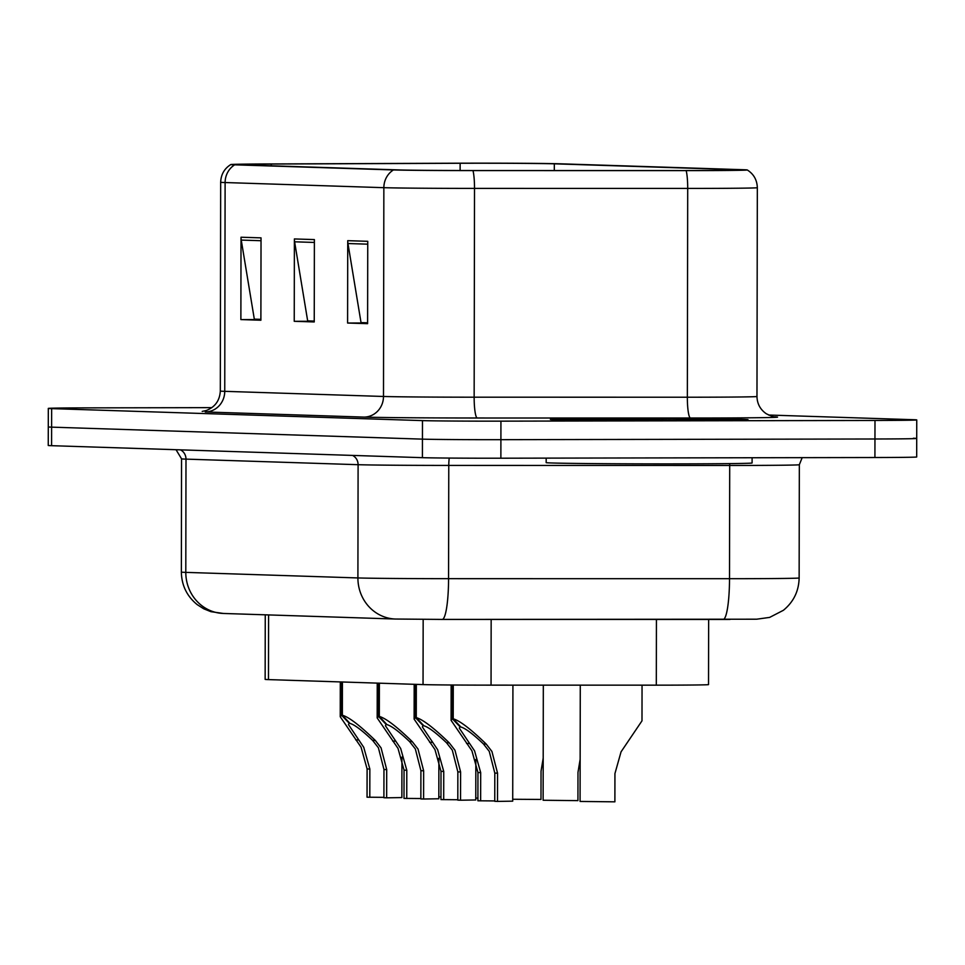 <?xml version="1.0" encoding="UTF-8"?>
<svg xmlns="http://www.w3.org/2000/svg" width="965" height="965" viewBox="0 0 965 965"><rect width="100%" height="100%" fill="white"/><g stroke="black" fill="none" stroke-linecap="round" stroke-linejoin="round"><path stroke-width="1.45" d="M708.648 619.446L708.527 684.607A61.772 0.651 -179.9 0 1 656.309 685.162L491.052 685.138A61.772 0.651 -179.9 0 1 423.044 684.595L268.475 679.601A61.772 0.651 -179.9 0 1 265.146 679.384L265.254 614.814M617.19 418.52A98.84 1.037 0.1 0 0 550.364 419.377A98.84 1.037 0.1 0 0 681.218 420.583A98.84 1.037 0.1 0 0 748.044 419.727A98.84 1.037 0.1 0 0 617.19 418.52A98.84 1.037 0.1 0 0 550.364 419.377A98.84 1.037 0.1 0 0 681.218 420.583A98.84 1.037 0.1 0 0 748.044 419.727A98.84 1.037 0.1 0 0 617.19 418.52M470.643 163.242A65.897 0.688 -179.9 0 1 554.32 163.821L737.344 169.731A65.897 0.688 -179.9 0 1 740.891 169.961A65.897 0.688 -179.9 0 1 685.186 170.552L472.006 170.528A65.897 0.688 -179.9 0 1 399.462 169.936L240.719 164.81A65.897 0.688 -179.9 0 1 237.173 164.581A65.897 0.688 -179.9 0 1 271.225 164.038L460.136 163.266A65.897 0.688 -179.9 0 1 470.643 163.242M468.568 163.169A72.279 0.76 0.1 0 0 457.048 163.206L268.137 163.966A72.279 0.76 0.1 0 0 230.792 164.557A72.279 0.76 0.1 0 0 234.676 164.822L393.418 169.949A72.279 0.76 0.1 0 0 472.995 170.588L686.175 170.612A72.279 0.76 0.1 0 0 747.272 169.961A72.279 0.76 0.1 0 0 743.388 169.719L560.363 163.809A72.279 0.76 0.1 0 0 468.568 163.169M211.842 407.64L90.083 407.869A61.772 0.651 0.1 0 0 48.31 408.4L48.286 426.94A61.772 0.651 0.1 0 0 51.615 427.145L422.453 439.135A61.772 0.651 0.1 0 0 500.907 439.678L874.953 438.991A61.772 0.651 0.1 0 0 916.714 438.448A61.772 0.651 0.1 0 0 913.385 438.243M48.31 408.4A61.772 0.651 0.1 0 0 51.64 408.617L422.477 420.607A61.772 0.651 0.1 0 0 500.931 421.15L874.99 420.463A61.772 0.651 0.1 0 0 916.75 419.92A61.772 0.651 0.1 0 0 913.421 419.703L768.538 415.022M261.033 237.86L260.888 320.223L240.876 319.584L241.021 237.221L261.033 237.86M367.749 241.31L367.605 323.673L347.593 323.034L347.738 240.671L367.749 241.31M314.385 239.585L314.24 321.948L294.241 321.309L294.385 238.946L314.385 239.585M260.888 319.692L256.461 319.21M367.605 323.142L363.178 322.66M314.252 321.417L309.825 320.935M294.241 321.309L309.825 321.273M314.252 321.08L307.666 320.863L294.615 241.805A16.477 15.585 -88.1 0 1 294.385 238.946M347.593 323.034L363.178 322.998M367.605 322.805L361.031 322.587L347.967 243.53A16.477 15.585 -88.1 0 1 347.738 240.671M240.876 319.584L256.461 319.548M260.888 319.355L254.314 319.138L241.25 240.08A16.477 15.585 -88.1 0 1 241.021 237.221M48.25 445.468A61.772 0.651 0.1 0 0 51.579 445.685L422.417 457.675A61.772 0.651 0.1 0 0 500.871 458.206L874.917 457.519A61.772 0.651 0.1 0 0 916.69 456.988L916.714 438.448A61.772 0.651 0.1 0 1 874.953 438.991L500.907 439.678A61.772 0.651 0.1 0 1 422.453 439.135L51.615 427.145A61.772 0.651 0.1 0 1 48.286 426.94L48.25 445.468M440.957 796.909L438.822 796.873M383.913 797.343L367.05 797.199L367.098 768.948L361.067 747.212L340.235 716.742L341.489 715.198L341.55 681.953M342.418 681.99L342.37 715.222C348.98 717.128 359.981 725.547 375.361 740.493L381.066 747.863L386.7 769.587L386.651 797.826L401.862 797.573L401.935 757.067M349.378 722.749L348.449 724.546L363.733 747.296L369.848 769.045L369.8 797.283M386.651 797.826L383.901 797.741L383.961 769.491L378.401 747.779L372.623 740.396C362.02 730.3 354.481 724.643 350.018 723.436L342.37 715.222M349.378 723.412L341.489 715.198M477.904 798.103L475.769 798.067M512.717 799.261L540.991 799.442L541.039 771.192L543.198 758.116M543.319 685.15L543.126 800.25L577.938 800.636L577.987 772.386L580.146 759.31M580.279 685.15L580.074 801.445L614.886 801.831L614.934 773.58L621.05 751.844L641.99 720.831L642.051 685.162M420.861 798.538L403.997 798.393L404.046 770.142L398.014 748.406L377.182 717.936L378.437 716.392L378.497 683.148M379.378 683.184L379.317 716.416C385.928 718.322 396.929 726.742 412.308 741.687L418.026 749.057L423.647 770.782L423.599 799.02L438.822 798.767L438.882 758.261M386.326 723.943L385.409 725.74L400.68 748.49L406.796 770.239L406.748 798.477M423.599 799.02L420.861 798.936L420.909 770.685L415.348 748.973L409.582 741.59C398.967 731.494 391.428 725.837 386.965 724.631L379.317 716.416M386.326 724.606L378.437 716.392M457.808 799.744L440.957 799.587L441.005 771.337L434.962 749.6L414.13 719.13L415.396 717.586L415.445 684.354M416.325 684.378L416.265 717.61C422.875 719.516 433.876 727.936 449.268 742.881L454.973 750.251L460.607 771.976L460.546 800.214L475.769 799.961L475.842 759.455M423.285 725.137L422.356 726.934L437.628 749.684L443.743 771.433L443.695 799.671M460.546 800.214L457.808 800.13L457.856 771.891L452.308 750.167L446.53 742.785C435.915 732.688 428.376 727.031 423.925 725.825L416.265 717.61M423.273 725.801L415.396 717.586M494.756 800.938L477.904 800.781L477.952 772.531L471.909 750.794L451.077 720.324L452.344 718.78L452.404 685.005M453.273 685.017L453.212 718.804C459.835 720.71 470.824 729.13 486.215 744.075L491.921 751.446L497.554 773.17L497.506 801.408L512.717 801.155L512.922 685.15M460.233 726.331L459.304 728.129L474.575 750.891L480.691 772.627L480.642 800.866M497.506 801.408L494.756 801.324L494.804 773.086L489.255 751.361L483.477 743.979C472.862 733.883 465.335 728.225 460.872 727.019L453.212 718.804M460.233 726.995L452.344 718.78M546.178 458.134L546.178 462.609A102.953 1.074 0.1 0 0 682.484 463.876A102.953 1.074 0.1 0 0 752.097 462.971L752.097 457.748M268.584 614.922L268.475 679.601M423.165 619.373L423.044 684.595M491.161 619.421L491.052 685.138M656.429 619.446L656.309 685.162M554.32 163.821L554.308 170.54M774.533 416.856A102.953 1.074 -179.9 0 1 707.912 418.014A102.953 1.074 -179.9 0 1 690.494 418.026L477.301 418.002A102.953 1.074 -179.9 0 1 363.974 417.097L205.231 411.959A20.591 19.481 -88.1 0 0 224.749 391.332L383.491 396.47A82.363 0.869 0.1 0 0 474.153 397.194L687.345 397.218A82.363 0.869 0.1 0 0 701.278 397.206A82.363 0.869 0.1 0 0 756.97 396.494C757.163 403.792 760.251 409.522 766.21 413.695C771.3 416.192 774.232 417.266 775.016 416.904M393.418 169.949A20.591 19.481 91.9 0 0 383.853 187.68L225.11 182.542A20.591 19.481 -88.1 0 1 234.676 164.822M472.995 170.588A20.591 3.185 90 0 1 474.515 188.404A82.363 0.869 -179.9 0 1 383.853 187.68L383.491 396.47A20.591 19.481 -88.1 0 1 363.974 417.097M225.11 182.542A82.363 0.869 -179.9 0 1 220.671 182.252L220.309 391.042A82.363 0.869 0.1 0 0 224.749 391.332L225.11 182.542M686.175 170.612A20.591 3.185 90 0 1 687.707 188.428L474.515 188.404L474.153 397.194A20.591 3.185 -90 0 0 477.301 418.002M747.272 169.961C753.689 174.014 757.055 179.924 757.332 187.705A82.363 0.869 -179.9 0 1 687.707 188.428L687.345 397.218A20.591 3.185 -90 0 0 690.494 418.026M874.99 420.463L874.917 457.519M51.64 408.617L51.579 445.685M422.477 420.607L422.417 457.675M500.931 421.15L500.871 458.206M460.136 163.266L460.124 170.516M271.225 164.038L271.213 165.799M314.385 242.444L294.615 241.805M261.033 240.719L241.25 240.08M367.737 244.169L347.967 243.53M730.047 619.433L723.207 619.446M449.268 458.061A10.301 1.592 -90 0 0 448.773 465.419L448.568 578.674A41.181 6.369 90 0 1 442.199 619.421L395.529 619.035L223.434 613.463L210.925 611.677L203.712 608.794L197.174 604.609C186.896 596.201 181.625 585.357 181.36 572.088A82.363 0.869 0.1 0 0 185.799 572.378L357.906 577.938A82.363 0.869 0.1 0 0 448.568 578.674L729.516 578.698A82.363 0.869 0.1 0 0 743.448 578.686A82.363 0.869 0.1 0 0 799.141 577.975L799.334 464.72A82.363 0.869 -179.9 0 1 743.653 465.444A82.363 0.869 -179.9 0 1 729.709 465.456L448.773 465.419A82.363 0.869 -179.9 0 1 358.099 464.696L185.992 459.123A82.363 0.869 -179.9 0 1 181.553 458.833L176.028 449.702M729.745 463.598A10.301 1.592 -90 0 0 729.709 465.456L729.516 578.698A41.181 6.369 90 0 1 723.135 619.446A41.181 6.369 90 0 1 723.075 619.446L442.26 619.409M223.434 613.463A41.181 38.962 -88.1 0 1 185.799 572.378L185.992 459.123A10.301 9.734 91.9 0 0 180.479 449.847M395.529 619.035A41.181 38.962 -88.1 0 1 357.906 577.938L358.099 464.696A10.301 9.734 91.9 0 0 352.575 455.42M799.141 577.975C798.827 591.147 793.58 601.919 783.399 610.29L769.66 617.395L756.644 619.204L442.199 619.421A41.181 6.369 90 0 1 442.127 619.409M383.961 769.491L386.7 769.587M372.623 740.396L375.361 740.493M355.711 739.853L358.449 739.938M367.098 768.948L369.848 769.045M420.909 770.685L423.647 770.782M409.582 741.59L412.308 741.687M392.671 741.048L395.397 741.132M404.046 770.142L406.796 770.239M457.856 771.891L460.607 771.976M446.53 742.785L449.268 742.881M429.618 742.242L432.356 742.326M441.005 771.337L443.743 771.433M494.804 773.086L497.554 773.17M483.477 743.979L486.215 744.075M466.565 743.436L469.304 743.52M477.952 772.531L480.691 772.627M722.411 419.859L673.498 420.342A75.113 0.784 0.1 0 0 720.276 419.425A75.113 0.784 0.1 0 0 624.874 418.762A75.113 0.784 0.1 0 0 578.144 419.679A75.113 0.784 0.1 0 0 673.534 420.342L576.009 419.606M230.792 164.557C224.35 168.585 220.985 174.484 220.671 182.252M916.75 419.92L916.714 438.448M757.332 187.705L756.97 396.494M220.309 391.042C219.755 400.535 215.111 407.013 206.389 410.475L202.216 411.404M181.36 572.088L181.553 458.833M799.334 464.72L802.168 457.663M340.235 716.742L340.295 681.917M377.182 717.936L377.243 683.111M414.13 719.13L414.19 684.306M451.077 720.324L451.15 684.993"/></g></svg>
